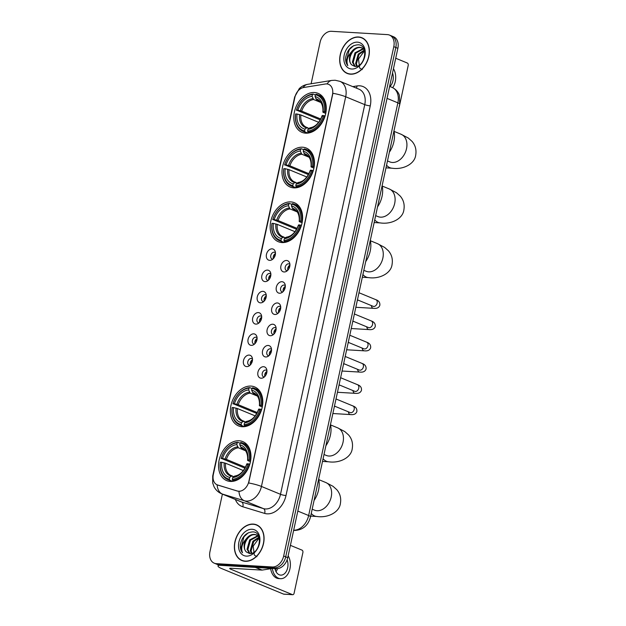 <?xml version="1.0" encoding="UTF-8"?>
<svg xmlns="http://www.w3.org/2000/svg" width="626" height="626" viewBox="0 0 626 626"><rect width="100%" height="100%" fill="white"/><g stroke="black" fill="none" stroke-linecap="round" stroke-linejoin="round"><path stroke-width="0.94" d="M239.14 440.774A21.096 15.251 -67.6 0 0 219.773 457.708A21.096 15.251 -67.6 0 0 226.698 480.604A21.096 15.251 -67.6 0 0 230.352 481.433A21.096 15.251 -67.6 0 0 249.719 464.5A21.096 15.251 -67.6 0 0 242.794 441.604A21.096 15.251 -67.6 0 0 239.14 440.774M302.608 147.212A21.096 15.251 -67.6 0 0 283.242 164.145A21.096 15.251 -67.6 0 0 290.174 187.041A21.096 15.251 -67.6 0 0 293.821 187.87A21.096 15.251 -67.6 0 0 313.188 170.937A21.096 15.251 -67.6 0 0 306.263 148.041A21.096 15.251 -67.6 0 0 302.608 147.212M290.785 201.908A21.096 15.251 -67.6 0 0 271.418 218.834A21.096 15.251 -67.6 0 0 278.351 241.73A21.096 15.251 -67.6 0 0 281.997 242.559A21.096 15.251 -67.6 0 0 301.364 225.626A21.096 15.251 -67.6 0 0 294.439 202.73A21.096 15.251 -67.6 0 0 290.785 201.908M250.963 386.085A21.096 15.251 -67.6 0 0 231.597 403.011A21.096 15.251 -67.6 0 0 238.529 425.907A21.096 15.251 -67.6 0 0 242.176 426.736A21.096 15.251 -67.6 0 0 261.543 409.803A21.096 15.251 -67.6 0 0 254.618 386.907A21.096 15.251 -67.6 0 0 250.963 386.085M314.44 92.515A21.096 15.251 -67.6 0 0 295.065 109.448A21.096 15.251 -67.6 0 0 301.998 132.344A21.096 15.251 -67.6 0 0 305.644 133.174A21.096 15.251 -67.6 0 0 325.019 116.24A21.096 15.251 -67.6 0 0 318.086 93.344A21.096 15.251 -67.6 0 0 314.44 92.515M269.642 260.361A5.97 4.319 112.4 0 1 266.457 254.344A5.97 4.319 112.4 0 1 272.13 248.851A5.97 4.319 112.4 0 1 275.158 251.339A5.97 4.319 112.4 0 1 271.614 259.931A5.97 4.319 112.4 0 1 269.642 260.361M275.456 252.802A3.584 2.59 -67.6 0 0 274.791 252.341A3.584 2.59 -67.6 0 0 274.172 252.2A3.584 2.59 -67.6 0 0 270.886 255.079A3.584 2.59 -67.6 0 0 272.06 258.968A3.584 2.59 -67.6 0 0 272.678 259.101A3.584 2.59 -67.6 0 0 272.858 259.109M265.048 281.606A5.97 4.319 112.4 0 1 261.864 275.589A5.97 4.319 112.4 0 1 267.529 270.103A5.97 4.319 112.4 0 1 270.565 272.592A5.97 4.319 112.4 0 1 267.02 281.184A5.97 4.319 112.4 0 1 265.048 281.606M270.862 274.055A3.584 2.59 -67.6 0 0 270.197 273.593A3.584 2.59 -67.6 0 0 269.579 273.452A3.584 2.59 -67.6 0 0 266.285 276.324A3.584 2.59 -67.6 0 0 267.466 280.213A3.584 2.59 -67.6 0 0 268.084 280.354A3.584 2.59 -67.6 0 0 268.264 280.354M260.447 302.851A5.97 4.319 112.4 0 1 257.27 296.841A5.97 4.319 112.4 0 1 262.936 291.348A5.97 4.319 112.4 0 1 265.972 293.837A5.97 4.319 112.4 0 1 262.427 302.428A5.97 4.319 112.4 0 1 260.447 302.851M266.269 295.3A3.584 2.59 -67.6 0 0 265.604 294.838A3.584 2.59 -67.6 0 0 264.986 294.697A3.584 2.59 -67.6 0 0 261.691 297.577A3.584 2.59 -67.6 0 0 262.873 301.458A3.584 2.59 -67.6 0 0 263.491 301.599A3.584 2.59 -67.6 0 0 263.671 301.607M255.854 324.104A5.97 4.319 112.4 0 1 252.677 318.086A5.97 4.319 112.4 0 1 258.342 312.593A5.97 4.319 112.4 0 1 261.378 315.089A5.97 4.319 112.4 0 1 257.834 323.681A5.97 4.319 112.4 0 1 255.854 324.104M261.676 316.545A3.584 2.59 -67.6 0 0 261.011 316.091A3.584 2.59 -67.6 0 0 260.393 315.95A3.584 2.59 -67.6 0 0 257.098 318.822A3.584 2.59 -67.6 0 0 258.28 322.711A3.584 2.59 -67.6 0 0 258.898 322.852A3.584 2.59 -67.6 0 0 259.078 322.852M251.261 345.349A5.97 4.319 112.4 0 1 248.084 339.339A5.97 4.319 112.4 0 1 253.749 333.846A5.97 4.319 112.4 0 1 256.785 336.334A5.97 4.319 112.4 0 1 253.24 344.926A5.97 4.319 112.4 0 1 251.261 345.349M257.083 337.797A3.584 2.59 -67.6 0 0 256.417 337.336A3.584 2.59 -67.6 0 0 255.791 337.195A3.584 2.59 -67.6 0 0 252.505 340.067A3.584 2.59 -67.6 0 0 253.679 343.956A3.584 2.59 -67.6 0 0 254.305 344.097A3.584 2.59 -67.6 0 0 254.485 344.104M246.667 366.601A5.97 4.319 112.4 0 1 243.491 360.584A5.97 4.319 112.4 0 1 249.156 355.091A5.97 4.319 112.4 0 1 252.192 357.587A5.97 4.319 112.4 0 1 248.647 366.179A5.97 4.319 112.4 0 1 246.667 366.601M252.489 359.042A3.584 2.59 -67.6 0 0 251.824 358.581A3.584 2.59 -67.6 0 0 251.198 358.44A3.584 2.59 -67.6 0 0 247.912 361.319A3.584 2.59 -67.6 0 0 249.085 365.208A3.584 2.59 -67.6 0 0 249.711 365.349A3.584 2.59 -67.6 0 0 249.884 365.349M284.087 271.974A5.97 4.319 112.4 0 1 280.91 265.956A5.97 4.319 112.4 0 1 286.575 260.471A5.97 4.319 112.4 0 1 289.611 262.959A5.97 4.319 112.4 0 1 286.066 271.551A5.97 4.319 112.4 0 1 284.087 271.974M289.908 264.422A3.584 2.59 -67.6 0 0 289.243 263.961A3.584 2.59 -67.6 0 0 288.617 263.82A3.584 2.59 -67.6 0 0 285.331 266.692A3.584 2.59 -67.6 0 0 286.505 270.581A3.584 2.59 -67.6 0 0 287.131 270.722A3.584 2.59 -67.6 0 0 287.303 270.722M279.493 293.226A5.97 4.319 112.4 0 1 276.316 287.209A5.97 4.319 112.4 0 1 281.982 281.716A5.97 4.319 112.4 0 1 285.018 284.204A5.97 4.319 112.4 0 1 281.473 292.796A5.97 4.319 112.4 0 1 279.493 293.226M285.315 285.667A3.584 2.59 -67.6 0 0 284.642 285.206A3.584 2.59 -67.6 0 0 284.024 285.065A3.584 2.59 -67.6 0 0 280.738 287.944A3.584 2.59 -67.6 0 0 281.911 291.826A3.584 2.59 -67.6 0 0 282.529 291.966A3.584 2.59 -67.6 0 0 282.709 291.974M274.9 314.471A5.97 4.319 112.4 0 1 271.723 308.454A5.97 4.319 112.4 0 1 277.388 302.961A5.97 4.319 112.4 0 1 280.417 305.457A5.97 4.319 112.4 0 1 276.88 314.049A5.97 4.319 112.4 0 1 274.9 314.471M280.722 306.92A3.584 2.59 -67.6 0 0 280.049 306.458A3.584 2.59 -67.6 0 0 279.431 306.317A3.584 2.59 -67.6 0 0 276.144 309.189A3.584 2.59 -67.6 0 0 277.318 313.078A3.584 2.59 -67.6 0 0 277.936 313.219A3.584 2.59 -67.6 0 0 278.116 313.219M270.307 335.716A5.97 4.319 112.4 0 1 267.13 329.706A5.97 4.319 112.4 0 1 272.795 324.213A5.97 4.319 112.4 0 1 275.823 326.702A5.97 4.319 112.4 0 1 272.279 335.293A5.97 4.319 112.4 0 1 270.307 335.716M276.129 328.165A3.584 2.59 -67.6 0 0 275.456 327.703A3.584 2.59 -67.6 0 0 274.837 327.562A3.584 2.59 -67.6 0 0 271.551 330.434A3.584 2.59 -67.6 0 0 272.725 334.323A3.584 2.59 -67.6 0 0 273.343 334.464A3.584 2.59 -67.6 0 0 273.523 334.472M265.714 356.969A5.97 4.319 112.4 0 1 262.537 350.951A5.97 4.319 112.4 0 1 268.202 345.458A5.97 4.319 112.4 0 1 271.23 347.954A5.97 4.319 112.4 0 1 267.685 356.546A5.97 4.319 112.4 0 1 265.714 356.969M271.527 349.41A3.584 2.59 -67.6 0 0 270.862 348.948A3.584 2.59 -67.6 0 0 270.244 348.807A3.584 2.59 -67.6 0 0 266.958 351.687A3.584 2.59 -67.6 0 0 268.131 355.576A3.584 2.59 -67.6 0 0 268.75 355.717A3.584 2.59 -67.6 0 0 268.93 355.717M261.12 378.214A5.97 4.319 112.4 0 1 257.935 372.204A5.97 4.319 112.4 0 1 263.609 366.711A5.97 4.319 112.4 0 1 266.637 369.199A5.97 4.319 112.4 0 1 263.092 377.791A5.97 4.319 112.4 0 1 261.12 378.214M266.934 370.662A3.584 2.59 -67.6 0 0 266.269 370.201A3.584 2.59 -67.6 0 0 265.651 370.06A3.584 2.59 -67.6 0 0 262.357 372.932A3.584 2.59 -67.6 0 0 263.538 376.821A3.584 2.59 -67.6 0 0 264.156 376.962A3.584 2.59 -67.6 0 0 264.336 376.969M273.382 258.601A3.584 2.59 112.4 0 1 275.471 253.53M268.789 279.853A3.584 2.59 112.4 0 1 270.878 274.783M264.195 301.098A3.584 2.59 112.4 0 1 266.285 296.028M259.602 322.351A3.584 2.59 112.4 0 1 261.691 317.272M255.001 343.596A3.584 2.59 112.4 0 1 257.098 338.525M250.408 364.841A3.584 2.59 112.4 0 1 252.505 359.77M287.827 270.221A3.584 2.59 112.4 0 1 289.924 265.15M283.234 291.466A3.584 2.59 112.4 0 1 285.331 286.395M278.64 312.718A3.584 2.59 112.4 0 1 280.73 307.648M274.047 333.963A3.584 2.59 112.4 0 1 276.136 328.893M269.454 355.208A3.584 2.59 112.4 0 1 271.543 350.137M264.861 376.461A3.584 2.59 112.4 0 1 266.95 371.39M325.332 84.001A10.744 7.77 112.4 0 1 326.749 83.923A10.744 7.77 112.4 0 1 328.603 84.346A10.744 7.77 112.4 0 1 332.469 94.753L248.882 481.363A10.744 7.77 112.4 0 1 237.332 491.011L217.715 485.056A10.744 7.77 112.4 0 1 217.206 484.868A10.744 7.77 112.4 0 1 213.341 474.461L294.885 97.32A10.744 7.77 112.4 0 1 303.673 87.507L325.332 84.001M358.557 36.989A19.304 13.952 -67.6 0 0 340.834 52.482A19.304 13.952 -67.6 0 0 347.18 73.43A19.304 13.952 -67.6 0 0 350.513 74.189A19.304 13.952 -67.6 0 0 368.237 58.695A19.304 13.952 -67.6 0 0 361.898 37.748A19.304 13.952 -67.6 0 0 358.557 36.989M347.438 73.328A19.304 13.952 -67.6 0 0 348.212 73.798M253.248 524.087A19.304 13.952 -67.6 0 0 235.525 539.581A19.304 13.952 -67.6 0 0 241.863 560.536A19.304 13.952 -67.6 0 0 245.204 561.295A19.304 13.952 -67.6 0 0 262.928 545.802A19.304 13.952 -67.6 0 0 256.582 524.846A19.304 13.952 -67.6 0 0 253.248 524.087M242.121 560.427A19.304 13.952 -67.6 0 0 242.904 560.896M332.915 93.297L248.663 482.975A13.928 2.332 12.2 0 1 261.441 486.449A15.924 11.511 112.4 0 1 246.331 501.09A15.924 11.511 112.4 0 1 244.328 500.737L222.473 494.094A15.924 11.511 112.4 0 1 221.721 493.828L240.783 501.692A15.924 11.511 -67.6 0 0 241.542 501.966L263.397 508.602A15.924 11.511 -67.6 0 0 265.393 508.954A15.924 11.511 -67.6 0 0 280.503 494.313L364.755 104.628A15.924 11.511 -67.6 0 0 359.034 89.213L339.973 81.349A15.924 11.511 112.4 0 1 345.693 96.764A13.928 2.332 -167.8 0 0 332.915 93.297M222.402 494.11L209.968 551.631A11.941 8.631 -67.6 0 0 214.256 563.189L218.325 564.871A11.941 8.631 -67.6 0 0 220.391 565.341L276.402 568.658L274.368 567.821A11.941 8.631 -67.6 0 0 285.706 556.835L395.828 47.49A11.941 8.631 -67.6 0 0 391.54 35.925A11.941 8.631 -67.6 0 1 395.828 47.49L285.706 556.835A11.941 8.631 -67.6 0 1 274.368 567.821L218.357 564.495L274.368 567.821L272.341 566.976A11.941 8.631 -67.6 0 0 283.672 555.998L393.793 46.653A11.941 8.631 -67.6 0 0 389.505 35.087A11.941 8.631 -67.6 0 0 387.439 34.618L331.42 31.3A11.941 8.631 -67.6 0 0 320.089 42.278L311.122 83.767M216.291 564.034A11.941 8.631 -67.6 0 0 218.357 564.495A11.941 8.631 -67.6 0 1 216.291 564.034M240.087 491.285L237.7 491.16L217.12 484.814M214.256 563.189A11.941 8.631 -67.6 0 0 216.322 563.658L272.341 566.976M257.576 525.324A19.304 13.952 -67.6 0 0 256.691 525.104M362.892 38.217A19.304 13.952 -67.6 0 0 362.008 38.006M276.402 568.658A11.941 8.631 -67.6 0 0 287.741 557.672L397.862 48.327A11.941 8.631 -67.6 0 0 393.574 36.762L389.505 35.087M350.56 74.001A19.101 13.811 -67.6 0 0 368.096 58.664A19.101 13.811 -67.6 0 0 361.82 37.928A19.101 13.811 -67.6 0 0 358.518 37.177A19.101 13.811 -67.6 0 0 340.974 52.514A19.101 13.811 -67.6 0 0 347.25 73.25A19.101 13.811 -67.6 0 0 350.56 74.001M362.227 69.619L359.88 68.195M359.645 67.929L358.502 59.016L364.528 50.831M356.648 66.286L355.607 63.508L358.221 54.141L364.301 50.057M357.18 66.145L356.413 63.836L359.027 54.47L364.457 50.549M354.856 66.395L352.375 62.177L354.989 52.811L363.08 48.625M355.239 66.419L353.181 62.506L355.795 53.14L363.432 48.93M351.882 64.979L354.801 66.395C364.872 67.819 369.152 45.111 358.362 44.79C351.734 45.103 347.485 49.337 345.622 57.49C345.388 60.871 346.131 63.602 347.845 65.691C346.045 61.285 347.234 56.7 351.421 51.942A9.953 7.191 -67.6 0 0 351.882 64.979C346.327 60.824 352.743 46.434 360.529 47.615L361.961 47.905M351.421 51.942C353.753 48.75 356.523 47.2 359.715 47.279L361.562 47.725L364.207 49.783M357.438 42.161A13.928 10.071 -67.6 0 0 344.222 54.978A13.928 10.071 -67.6 0 0 351.632 69.009A13.928 10.071 -67.6 0 0 364.856 56.199A13.928 10.071 -67.6 0 0 357.438 42.161M347.845 65.691L346.1 61.638L349.285 49.634L353.635 45.659M399.192 106.764A1.988 1.33 93.4 0 0 399.411 106.138L408.199 65.48A1.988 1.33 93.4 0 0 407.346 63.038L395.718 58.241M389.896 86.498A9.953 6.667 93.4 0 0 392.964 80.715A9.953 6.667 93.4 0 0 392.525 73.023M392.705 87.671A13.529 9.069 93.4 0 0 395.256 81.654A13.529 9.069 93.4 0 0 393.457 68.711M245.243 561.099A19.101 13.811 -67.6 0 0 262.787 545.762A19.101 13.811 -67.6 0 0 256.511 525.026A19.101 13.811 -67.6 0 0 253.201 524.283A19.101 13.811 -67.6 0 0 235.666 539.612A19.101 13.811 -67.6 0 0 241.941 560.348A19.101 13.811 -67.6 0 0 245.243 561.099M256.91 556.717L254.563 555.293M254.328 555.027L253.186 546.122L259.219 537.93M251.339 553.384L250.29 550.606L252.904 541.24L258.984 537.155M251.863 553.243L251.096 550.943L253.71 541.576L259.141 537.648M249.539 553.501L247.067 549.276L249.672 539.909L257.763 535.731M249.923 553.525L247.873 549.612L250.478 540.246L258.115 536.028M246.566 552.077L249.492 553.494C259.563 554.926 263.836 532.217 253.045 531.889C246.417 532.202 242.168 536.435 240.306 544.597C240.079 547.977 240.814 550.708 242.528 552.797C240.728 548.384 241.918 543.798 246.112 539.049A9.953 7.191 -67.6 0 0 246.566 552.077C241.018 547.922 247.426 533.532 255.212 534.714L256.644 535.003M246.112 539.049C248.444 535.856 251.206 534.299 254.406 534.385L256.245 534.823L258.89 536.881M252.121 529.267A13.928 10.071 -67.6 0 0 238.905 542.077A13.928 10.071 -67.6 0 0 246.323 556.115A13.928 10.071 -67.6 0 0 259.54 543.298A13.928 10.071 -67.6 0 0 252.121 529.267M242.528 552.797L240.783 548.744L243.968 536.74L248.326 532.757M307.906 133.103L304.987 131.898L304.643 130.912A18.944 13.694 -67.6 0 1 295.675 113.94L297.037 114.018A17.113 12.371 -67.6 0 0 305.026 129.136L306.56 127.861L309.166 128.322M318.665 122.313L300.871 114.973L297.037 114.018M320.277 119.902L296.505 110.098A18.944 13.694 -67.6 0 1 312.491 94.604L312.108 96.381A17.113 12.371 -67.6 0 0 297.866 110.184L301.701 111.131L320.762 118.995M320.739 102.461L313.657 99.542L312.108 96.381M389.372 152.196A21.887 15.822 -67.6 0 0 393.965 130.944M307.929 132.07A19.742 14.273 -67.6 0 0 324.683 115.833L323.579 115.591A18.944 13.694 -67.6 0 1 307.593 131.092L307.929 132.07L309.635 132.775M325.09 116.006L324.683 115.833M295.675 113.94L295.589 114.112A19.742 14.273 -67.6 0 0 303.023 131.304A19.742 14.273 -67.6 0 0 304.987 131.898M312.491 94.604L313.172 94.041A19.742 14.273 -67.6 0 0 296.419 110.278M313.172 94.041L315.402 94.964M307.593 131.092L307.976 129.316A17.113 12.371 -67.6 0 0 322.218 115.513L323.579 115.591M305.026 129.136L304.643 130.912M297.866 110.184L296.505 110.098M322.218 115.513L322.484 116.248M310.527 127.837L307.976 129.316M300.871 114.973A14.727 10.65 -67.6 0 0 306.474 127.305L307.577 127.665M325.512 111.999A19.742 14.273 -67.6 0 0 318.078 94.808A19.742 14.273 -67.6 0 0 316.114 94.213L315.441 94.776A18.944 13.694 -67.6 0 1 324.409 111.757L325.966 112.187M324.409 111.757L323.047 111.671A17.113 12.371 -67.6 0 0 315.058 96.553L315.441 94.776M325.739 113.416L323.313 112.414L323.047 111.671M315.058 96.553L316.607 99.722L318.681 100.575M323.313 112.414L322.852 112.07A15.306 11.065 -67.6 0 0 315.833 98.783M296.082 187.792L293.156 186.587L292.819 185.609A18.944 13.694 -67.6 0 1 283.844 168.629L285.213 168.707A17.113 12.371 -67.6 0 0 293.203 183.833L294.736 182.557L297.342 183.011M306.842 177.001L289.048 169.662L285.213 168.707M308.454 174.591L284.673 164.794A18.944 13.694 -67.6 0 1 300.668 149.293L300.284 151.069A17.113 12.371 -67.6 0 0 286.043 164.873L289.877 165.827L308.939 173.692M308.908 157.157L301.834 154.239L300.284 151.069M377.541 206.885A21.887 15.822 -67.6 0 0 382.134 185.64M296.106 186.759A19.742 14.273 -67.6 0 0 312.859 170.53L311.756 170.28A18.944 13.694 -67.6 0 1 295.769 185.781L296.106 186.759L297.812 187.464M313.266 170.695L312.859 170.53M283.844 168.629L283.766 168.801A19.742 14.273 -67.6 0 0 291.2 186A19.742 14.273 -67.6 0 0 293.156 186.587M300.668 149.293L301.341 148.738A19.742 14.273 -67.6 0 0 284.595 164.967M301.341 148.738L303.579 149.653M295.769 185.781L296.153 184.005A17.113 12.371 -67.6 0 0 310.394 170.202L311.756 170.28M293.203 183.833L292.819 185.609M286.043 164.873L284.673 164.794M310.394 170.202L310.66 170.945M298.704 182.534L296.153 184.005M289.048 169.662A14.727 10.65 -67.6 0 0 294.65 182.002L295.754 182.362M313.689 166.696A19.742 14.273 -67.6 0 0 306.255 149.497A19.742 14.273 -67.6 0 0 304.291 148.91L303.618 149.473A18.944 13.694 -67.6 0 1 312.585 166.446L314.135 166.876M312.585 166.446L311.224 166.367A17.113 12.371 -67.6 0 0 303.234 151.249L303.618 149.473M313.916 168.112L311.49 167.111L311.224 166.367M303.234 151.249L304.784 154.411L306.85 155.264M311.49 167.111L311.028 166.766A15.306 11.065 -67.6 0 0 304.009 153.472M284.251 242.489L281.332 241.284L280.996 240.298A18.944 13.694 -67.6 0 1 272.02 223.325L273.39 223.404A17.113 12.371 -67.6 0 0 281.379 238.529L282.905 237.246L285.519 237.708M295.018 231.698L277.224 224.358L273.39 223.404M296.63 229.288L272.85 219.491A18.944 13.694 -67.6 0 1 288.844 203.99L288.461 205.766A17.113 12.371 -67.6 0 0 274.211 219.57L278.054 220.524L297.107 228.38M297.084 211.846L290.01 208.927L288.461 205.766M365.717 261.582A21.887 15.822 -67.6 0 0 370.31 240.329M284.282 241.456A19.742 14.273 -67.6 0 0 301.036 225.219L299.932 224.977A18.944 13.694 -67.6 0 1 283.938 240.478L284.282 241.456L285.988 242.16M301.442 225.391L301.036 225.219M272.02 223.325L271.934 223.498A19.742 14.273 -67.6 0 0 279.368 240.689A19.742 14.273 -67.6 0 0 281.332 241.284M288.844 203.99L289.517 203.427A19.742 14.273 -67.6 0 0 272.764 219.663M289.517 203.427L291.755 204.35M283.938 240.478L284.321 238.702A17.113 12.371 -67.6 0 0 298.571 224.898L299.932 224.977M281.379 238.529L280.996 240.298M274.211 219.57L272.85 219.491M298.571 224.898L298.837 225.634M286.88 237.231L284.321 238.702M277.224 224.358A14.727 10.65 -67.6 0 0 282.827 236.691L283.93 237.051M301.865 221.385A19.742 14.273 -67.6 0 0 294.431 204.193A19.742 14.273 -67.6 0 0 292.467 203.606L291.794 204.162A18.944 13.694 -67.6 0 1 300.762 221.142L302.311 221.573M300.762 221.142L299.4 221.064A17.113 12.371 -67.6 0 0 291.411 205.938L291.794 204.162M302.092 222.801L299.666 221.8L299.4 221.064M291.411 205.938L292.96 209.107L295.026 209.96M299.666 221.8L299.205 221.455A15.306 11.065 -67.6 0 0 292.178 208.168M244.437 426.666L241.511 425.461L241.174 424.483A18.944 13.694 -67.6 0 1 232.199 407.503L233.568 407.581A17.113 12.371 -67.6 0 0 241.558 422.707L243.084 421.423L245.697 421.885M255.197 415.875L237.403 408.535L233.568 407.581M256.809 413.465L233.029 403.668A18.944 13.694 -67.6 0 1 249.023 388.167L248.639 389.943A17.113 12.371 -67.6 0 0 234.398 403.747L238.232 404.701L257.286 412.565M257.263 396.031L250.189 393.112L248.639 389.943M325.896 445.759A21.887 15.822 -67.6 0 0 330.489 424.506M244.461 425.633A19.742 14.273 -67.6 0 0 261.214 409.396L260.111 409.154A18.944 13.694 -67.6 0 1 244.117 424.655L244.461 425.633L246.167 426.337M261.621 409.568L261.214 409.396M232.199 407.503L232.113 407.675A19.742 14.273 -67.6 0 0 239.555 424.866A19.742 14.273 -67.6 0 0 241.511 425.461M249.023 388.167L249.696 387.604A19.742 14.273 -67.6 0 0 232.942 403.84M249.696 387.604L251.934 388.527M244.117 424.655L244.5 422.879A17.113 12.371 -67.6 0 0 258.749 409.075L260.111 409.154M241.558 422.707L241.174 424.483M234.398 403.747L233.029 403.668M258.749 409.075L259.015 409.819M247.059 421.408L244.5 422.879M237.403 408.535A14.727 10.65 -67.6 0 0 243.005 420.868L244.109 421.228M262.044 405.562A19.742 14.273 -67.6 0 0 254.61 388.37A19.742 14.273 -67.6 0 0 252.646 387.784L251.973 388.339A18.944 13.694 -67.6 0 1 260.94 405.319L262.49 405.75M260.94 405.319L259.579 405.241A17.113 12.371 -67.6 0 0 251.589 390.115L251.973 388.339M262.271 406.978L259.845 405.977L259.579 405.241M251.589 390.115L253.139 393.284L255.205 394.137M259.845 405.977L259.383 405.632A15.306 11.065 -67.6 0 0 252.364 392.345M232.606 481.355L229.687 480.15L229.343 479.172A18.944 13.694 -67.6 0 1 220.375 462.191L221.737 462.278A17.113 12.371 -67.6 0 0 229.726 477.395L231.26 476.12L233.874 476.582M243.373 470.572L225.571 463.224L221.737 462.278M244.977 468.154L221.205 458.357A18.944 13.694 -67.6 0 1 237.199 442.864L236.816 444.64A17.113 12.371 -67.6 0 0 222.566 458.443L226.401 459.39L245.462 467.254M245.439 450.72L238.365 447.801L236.816 444.64M314.072 500.456A21.887 15.822 -67.6 0 0 318.665 479.203M232.637 480.33A19.742 14.273 -67.6 0 0 249.391 464.093L248.287 463.85A18.944 13.694 -67.6 0 1 232.293 479.344L232.637 480.33L234.343 481.034M249.79 464.257L249.391 464.093M220.375 462.191L220.289 462.371A19.742 14.273 -67.6 0 0 227.723 479.563A19.742 14.273 -67.6 0 0 229.687 480.15M237.199 442.864L237.872 442.3A19.742 14.273 -67.6 0 0 221.119 458.537M237.872 442.3L240.102 443.224M232.293 479.344L232.676 477.575A17.113 12.371 -67.6 0 0 246.926 463.764L248.287 463.85M229.726 477.395L229.343 479.172M222.566 458.443L221.205 458.357M246.926 463.764L247.192 464.508M235.235 476.096L232.676 477.575M225.571 463.224A14.727 10.65 -67.6 0 0 231.182 475.564L232.285 475.924M250.22 460.259A19.742 14.273 -67.6 0 0 242.786 443.067A19.742 14.273 -67.6 0 0 240.822 442.472L240.149 443.036A18.944 13.694 -67.6 0 1 249.117 460.016L250.666 460.446M249.117 460.016L247.755 459.93A17.113 12.371 -67.6 0 0 239.758 444.812L240.149 443.036M250.447 461.675L248.021 460.673L247.755 459.93M239.758 444.812L241.315 447.973L243.381 448.834M248.021 460.673L247.56 460.329A15.306 11.065 -67.6 0 0 240.533 447.042M289.916 265.197A5.97 4.319 -67.6 0 0 288.367 267.748L289.282 267.951M285.323 286.442A5.97 4.319 -67.6 0 0 283.774 289.001L284.689 289.204M280.73 307.687A5.97 4.319 -67.6 0 0 279.18 310.246L280.096 310.449M276.136 328.94A5.97 4.319 -67.6 0 0 274.579 331.498L275.503 331.702M271.543 350.184A5.97 4.319 -67.6 0 0 269.986 352.743L270.909 352.947M266.95 371.437A5.97 4.319 -67.6 0 0 265.393 373.988L266.316 374.191M275.471 253.577A5.97 4.319 -67.6 0 0 273.914 256.136L274.837 256.339M270.878 274.822A5.97 4.319 -67.6 0 0 269.321 277.381L270.244 277.584M266.285 296.075A5.97 4.319 -67.6 0 0 264.728 298.633L265.651 298.837M261.691 317.319A5.97 4.319 -67.6 0 0 260.134 319.878L261.058 320.082M257.098 338.572A5.97 4.319 -67.6 0 0 255.541 341.123L256.457 341.326M252.497 359.817A5.97 4.319 -67.6 0 0 250.948 362.376L251.863 362.579M219.452 565.215A15.924 2.66 -167.8 0 0 218.028 565.959A15.924 2.66 -167.8 0 0 221.8 568.627L283.562 594.105L292.412 594.63L230.642 569.151A3.983 0.665 12.2 0 1 229.695 568.486A3.983 0.665 12.2 0 1 231.049 568.275L261.871 570.098L255.345 567.406M292.412 594.63A1.988 1.33 93.4 0 0 292.71 594.7L283.86 594.176A1.988 1.33 -86.6 0 1 283.562 594.105M292.71 594.7A1.988 1.33 93.4 0 0 294.095 593.237L302.882 552.586A1.988 1.33 93.4 0 0 302.029 550.137L290.401 545.348M272.42 568.424L262.137 570.09A1.988 1.44 112.4 0 1 261.871 570.098M274.908 568.564A9.953 6.667 93.4 0 0 280.706 575.122A9.953 6.667 93.4 0 0 287.655 567.813A9.953 6.667 93.4 0 0 287.099 559.855M270.659 568.705A13.529 9.069 93.4 0 0 278.726 578.596L280.495 578.698A13.529 9.069 93.4 0 0 289.94 568.76A13.529 9.069 93.4 0 0 288.14 555.81M272.373 568.424A13.529 9.069 93.4 0 0 280.495 578.698M275.307 570.028A7.958 5.337 93.4 0 0 276.043 568.635M276.027 571.687A9.953 6.667 93.4 0 0 277.545 568.627M285.996 495.534A3.983 0.665 12.2 0 1 280.503 494.313L261.441 486.449L345.693 96.764L364.755 104.628A3.983 0.665 12.2 0 0 370.248 105.857L285.996 495.534A19.899 14.39 112.4 0 1 267.106 513.836A19.899 14.39 112.4 0 1 264.61 513.398L242.755 506.755A19.899 14.39 112.4 0 1 235.345 499.446M339.973 81.349L335.137 80.245L331.819 80.41A13.928 8.795 80.8 0 0 327.093 83.954M213.137 475.65A13.928 2.332 -167.8 0 0 212.699 476.081L212.707 483.006L213.998 486.637C215.696 489.947 218.271 492.349 221.721 493.828M212.699 476.081L294.674 96.944A13.928 2.332 12.2 0 1 295.081 96.537M217.12 484.829A13.928 9.601 106.9 0 0 222.473 494.094L241.542 501.966A3.983 2.747 -73.1 0 1 242.755 506.755M294.674 96.944L299.259 88.618C301.583 86.341 304.392 84.909 307.687 84.322A13.928 8.795 80.8 0 0 303.101 87.624M238.968 491.371A13.928 9.601 106.9 0 0 244.328 500.737L263.397 508.602A3.983 2.747 -73.1 0 1 264.61 513.398M352.774 86.631L357.031 85.942A19.899 14.39 112.4 0 1 370.248 105.857M283.672 555.998L287.741 557.672M393.793 46.653L397.862 48.327M216.322 563.658L220.391 565.341M357.031 85.942A3.983 2.512 -99.2 0 1 356.288 88.078M293.68 530.183A15.924 11.511 -67.6 0 0 308.641 515.534L397.87 102.844A15.924 11.511 -67.6 0 0 392.142 87.429C397.776 90.183 399.059 94.369 399.349 95.324L399.748 104.174L310.519 516.865A7.958 1.33 12.2 0 0 308.641 515.534L297.812 511.066M387.04 98.376L397.87 102.844A7.958 1.33 12.2 0 1 399.748 104.174M394.051 131.358L401.141 134.285A14.922 10.791 112.4 0 1 406.509 148.738A14.922 10.791 112.4 0 1 392.338 162.463A14.922 10.791 112.4 0 1 389.755 161.876L390.843 162.236M401.141 134.285L408.301 138.041L412.057 141.39C415.398 145.287 416.611 149.904 415.687 155.232C414.686 163.91 403.285 169.92 392.134 168.222A14.922 10.008 -86.6 0 1 386.563 165.186M306.474 127.305A14.727 10.65 -67.6 0 0 307.343 127.602M313.657 99.542A14.727 10.65 -67.6 0 0 301.701 111.131M309.51 128.033A15.306 11.065 -67.6 0 0 322.022 115.904M299.533 114.574A15.306 11.065 -67.6 0 0 306.56 127.861M312.883 98.603A15.306 11.065 -67.6 0 0 300.363 110.739M322.852 112.085C323.392 106.655 321.443 103.376 321.412 103.486C321.161 102.547 319.925 101.412 317.711 100.082A14.727 10.65 -67.6 0 0 316.607 99.722M382.228 186.055L389.317 188.974A14.922 10.791 112.4 0 1 394.685 203.427A14.922 10.791 112.4 0 1 380.514 217.159A14.922 10.791 112.4 0 1 377.932 216.573L379.012 216.925M389.317 188.974L396.477 192.73L400.225 196.079C403.574 199.984 404.787 204.592 403.864 209.929C402.854 218.607 391.461 224.617 380.303 222.919A14.922 10.008 -86.6 0 1 374.731 219.882M294.65 182.002A14.727 10.65 -67.6 0 0 295.511 182.299M301.834 154.239A14.727 10.65 -67.6 0 0 289.877 165.827M297.679 182.729A15.306 11.065 -67.6 0 0 310.199 170.601M287.71 169.263A15.306 11.065 -67.6 0 0 294.736 182.557M301.059 153.3A15.306 11.065 -67.6 0 0 288.539 165.428M311.02 166.782C311.568 161.351 309.62 158.065 309.58 158.182C309.338 157.243 308.102 156.109 305.887 154.771A14.727 10.65 -67.6 0 0 304.784 154.411M370.404 240.744L377.494 243.67A14.922 10.791 112.4 0 1 382.854 258.123A14.922 10.791 112.4 0 1 368.691 271.848A14.922 10.791 112.4 0 1 366.108 271.261L367.188 271.621M377.494 243.67L384.646 247.426L388.402 250.776C391.751 254.672 392.964 259.289 392.04 264.618C391.031 273.296 379.638 279.313 368.479 277.608A14.922 10.008 -86.6 0 1 362.908 274.571M282.827 236.691A14.727 10.65 -67.6 0 0 283.688 236.988M290.01 208.927A14.727 10.65 -67.6 0 0 278.054 220.524M285.855 237.426A15.306 11.065 -67.6 0 0 298.375 225.29C295.589 232.387 291.606 236.338 286.426 237.16M275.886 223.959A15.306 11.065 -67.6 0 0 282.905 237.246M289.235 207.996A15.306 11.065 -67.6 0 0 276.715 220.125M299.197 221.479C299.737 216.04 297.788 212.762 297.757 212.871C297.514 211.94 296.278 210.798 294.056 209.467A14.727 10.65 -67.6 0 0 292.96 209.107M330.583 424.921L337.672 427.848A14.922 10.791 112.4 0 1 343.032 442.3A14.922 10.791 112.4 0 1 328.869 456.025A14.922 10.791 112.4 0 1 326.287 455.446L327.367 455.798M337.672 427.848L344.824 431.604L348.58 434.953C351.929 438.849 353.142 443.466 352.219 448.795C351.209 457.473 339.816 463.49 328.658 461.792A14.922 10.008 -86.6 0 1 323.086 458.748M243.005 420.868A14.727 10.65 -67.6 0 0 243.866 421.165M250.189 393.112A14.727 10.65 -67.6 0 0 238.232 404.701M246.034 421.603A15.306 11.065 -67.6 0 0 258.554 409.467C255.768 416.564 251.785 420.515 246.613 421.345M236.065 408.136A15.306 11.065 -67.6 0 0 243.084 421.423M249.414 392.173A15.306 11.065 -67.6 0 0 236.894 404.302M259.375 405.656C259.923 400.217 257.967 396.939 257.935 397.056C257.693 396.117 256.457 394.975 254.242 393.644A14.727 10.65 -67.6 0 0 253.139 393.284M318.759 479.618L325.849 482.544A14.922 10.791 112.4 0 1 331.209 496.997A14.922 10.791 112.4 0 1 317.046 510.722A14.922 10.791 112.4 0 1 314.463 510.135L315.543 510.495M325.849 482.544L333.001 486.292L336.757 489.649C340.098 493.546 341.311 498.163 340.395 503.492C339.386 512.17 327.993 518.179 316.834 516.481A14.922 10.008 -86.6 0 1 311.263 513.445M231.182 475.564A14.727 10.65 -67.6 0 0 232.043 475.862M238.365 447.801A14.727 10.65 -67.6 0 0 226.401 459.39M234.21 476.292A15.306 11.065 -67.6 0 0 246.73 464.163C243.944 471.261 239.961 475.212 234.781 476.034M224.241 462.833A15.306 11.065 -67.6 0 0 231.26 476.12M237.59 446.862A15.306 11.065 -67.6 0 0 225.07 458.999M247.552 460.345C248.092 454.914 246.143 451.636 246.112 451.745C245.861 450.806 244.633 449.671 242.411 448.333A14.727 10.65 -67.6 0 0 241.315 447.973M358.98 292.733L375.866 299.697A3.584 2.59 112.4 0 1 377.102 303.383A3.584 2.59 112.4 0 1 373.753 306.458A3.584 2.59 112.4 0 1 373.135 306.317L373.628 306.45M375.866 299.697C378.816 300.715 380.139 302.601 379.825 305.332C378.988 307.71 376.868 308.704 373.479 308.328A3.584 2.402 -86.6 0 1 371.32 305.574M354.386 313.978L371.273 320.942A3.584 2.59 112.4 0 1 372.509 324.628A3.584 2.59 112.4 0 1 369.16 327.711A3.584 2.59 112.4 0 1 368.542 327.57L369.035 327.695M371.273 320.942C374.223 321.967 375.545 323.845 375.232 326.584C374.395 328.955 372.274 329.957 368.886 329.581A3.584 2.402 -86.6 0 1 366.726 326.819M349.793 335.231L366.68 342.195A3.584 2.59 112.4 0 1 367.916 345.881A3.584 2.59 112.4 0 1 364.567 348.956A3.584 2.59 112.4 0 1 363.949 348.815L364.442 348.948M366.68 342.195C369.63 343.212 370.952 345.09 370.639 347.829C369.794 350.208 367.681 351.202 364.293 350.826A3.584 2.402 -86.6 0 1 362.133 348.064M345.2 356.476L362.086 363.44A3.584 2.59 112.4 0 1 363.323 367.126A3.584 2.59 112.4 0 1 359.973 370.201A3.584 2.59 112.4 0 1 359.355 370.068L359.848 370.193M362.086 363.44C365.036 364.465 366.351 366.343 366.046 369.074C365.201 371.453 363.088 372.454 359.7 372.079A3.584 2.402 -86.6 0 1 357.54 369.317M340.607 377.721L357.493 384.693A3.584 2.59 112.4 0 1 358.729 388.378A3.584 2.59 112.4 0 1 355.38 391.453A3.584 2.59 112.4 0 1 354.762 391.313L355.255 391.438M357.493 384.693C360.443 385.71 361.758 387.588 361.452 390.327C360.607 392.705 358.495 393.699 355.099 393.324A3.584 2.402 -86.6 0 1 352.947 390.561M336.013 398.973L352.9 405.938A3.584 2.59 112.4 0 1 354.136 409.623A3.584 2.59 112.4 0 1 350.787 412.698A3.584 2.59 112.4 0 1 350.169 412.557L350.662 412.69M352.9 405.938C355.85 406.963 357.164 408.841 356.859 411.572C356.014 413.95 353.901 414.952 350.505 414.576A3.584 2.402 -86.6 0 1 348.353 411.814M230.642 569.151L230.83 568.267M255.69 567.43L262.137 570.09M331.819 80.41L307.687 84.322M310.519 516.865C308.203 525.457 302.937 529.987 294.721 530.457L293.649 530.339M392.142 87.429L389.63 86.388M363.675 38.687L361.82 37.928M349.097 74.009L347.25 73.25M258.358 525.793L256.511 525.026M243.788 561.115L241.941 560.348M392.134 168.222L385.984 167.862M307.483 133.142L303.023 131.304M310.081 127.774C315.254 126.953 319.237 123.001 322.022 115.912M322.539 96.647L318.078 94.808M387.478 160.937L389.755 161.876M380.303 222.919L374.16 222.551M295.66 187.839L291.2 186M298.258 182.471C303.43 181.65 307.413 177.69 310.199 170.608M310.715 151.343L306.255 149.497M375.655 215.634L377.932 216.573M368.479 277.608L362.329 277.248M283.828 242.528L279.368 240.689M298.892 206.032L294.431 204.193M363.831 270.322L366.108 271.261M328.658 461.792L322.507 461.425M244.007 426.713L239.555 424.866M259.07 390.209L254.61 388.37M324.01 454.499L326.287 455.446M316.834 516.481L310.684 516.121M232.183 481.402L227.723 479.563M247.239 444.906L242.786 443.067M312.178 509.196L314.463 510.135M373.479 308.328L355.834 307.288M357.446 299.846L373.135 306.317M358.463 300.269L357.368 300.198M368.886 329.581L351.241 328.533M352.853 321.091L368.542 327.57M353.87 321.514L352.774 321.451M364.293 350.826L346.647 349.785M348.259 342.344L363.949 348.815M349.277 342.758L348.181 342.696M359.7 372.079L342.054 371.03M343.666 363.589L359.355 370.068M344.683 364.011L343.588 363.949M355.099 393.324L337.461 392.283M339.065 384.841L354.762 391.313M340.082 385.256L338.995 385.193M350.505 414.576L332.868 413.528M334.472 406.086L350.169 412.557M335.489 406.509L334.401 406.438M218.028 565.959L218.271 564.848"/></g></svg>

